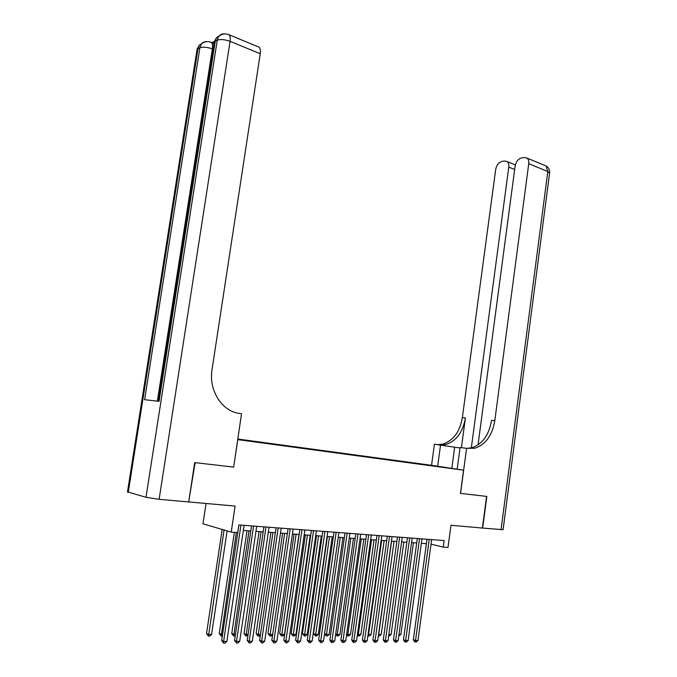 <?xml version="1.0" encoding="UTF-8"?>
<svg xmlns="http://www.w3.org/2000/svg" width="677" height="677" viewBox="0 0 677 677"><rect width="100%" height="100%" fill="white"/><g stroke="black" fill="none" stroke-linecap="round" stroke-linejoin="round"><path stroke-width="1.02" d="M246.098 440.71L238.769 439.644L246.098 440.71M206.045 503.485L202.965 523.803L231.221 532.122L237.729 532.579L238.863 524.946L444.146 540.559L443.266 547.109L448.005 547.448L450.984 525.267L482.396 528.06L486.577 496.393L460.47 493.372L463.567 470.168L237.661 439.61M463.567 470.168L431.452 465.294L237.745 439.018M237.788 439.627L233.667 467.096L195.111 462.636L188.697 501.869M449.325 468.112L456.036 469.093L449.316 468.179M237.686 439.432L439.805 466.893M426.925 465.15L237.737 439.077M426.755 464.811L439.889 466.8M231.221 532.122L235.114 506.066L189.103 501.979M431.012 544.156L443.266 547.109M243.365 530.396L250.778 530.937M255.957 531.31L263.184 531.834M268.329 532.207L275.378 532.714M280.481 533.087L287.361 533.586M292.43 533.95L299.141 534.441M304.176 534.805L310.726 535.279M315.727 535.642L322.117 536.108M327.084 536.463L333.321 536.92M338.255 537.276L344.339 537.716M349.239 538.071L355.18 538.503M360.046 538.858L365.842 539.273M370.674 539.628L376.344 540.034M381.134 540.381L386.669 540.788M391.433 541.135L396.832 541.524M401.563 541.862L406.843 542.252M411.54 542.59L416.693 542.962M421.365 543.301L426.392 543.665M233.667 467.096L241.537 413.765L239.328 413.427C221.921 411.286 208.491 390.257 212.045 369.566L260.239 53.711L230.07 41.348L159.12 499.313L188.688 501.936L194.697 462.586L233.54 467.088M426.992 539.256L413.359 639.731L415.526 640.501L429.226 539.425M417.971 640.493L416.355 641.991L415.373 641.991L415.526 640.501L417.971 640.493L431.63 539.603M415.373 641.991L414.51 641.686L413.359 639.731M398.981 634.425L400.911 634.425L413.435 542.726M400.911 634.425L398.787 635.889M501.048 529.719L547.82 171.518L549.572 173.329L503.096 529.685L482.667 528.085L486.839 496.427L460.555 493.381L466.588 448.335L474.907 448.233C485.654 444.586 492.289 435.396 494.811 420.662L528.737 163.699C529.016 161.151 528.449 159.281 527.044 158.096L524.176 157.453L521.493 157.927C518.133 158.951 516.009 161.659 515.121 166.034L478.03 444.916M460.038 447.979L434.414 444.239L431.545 465.311M457.187 469.203L460.098 447.505L466.588 448.335L471.666 447.827C482.405 444.197 489.039 435.04 491.553 420.349L494.811 420.662M437.664 466.233L440.541 445.017M471.319 447.912L508.782 167.126C509.062 164.579 508.503 162.725 507.115 161.575L504.433 160.982L501.852 161.439C498.636 162.429 496.588 165.07 495.708 169.368L462.357 417.599C459.869 431.824 453.311 440.685 442.656 444.163L437.604 444.645M440.617 445.026L445.694 444.552C456.357 441.049 462.933 432.163 465.421 417.887L461.418 447.675M214.33 41.492L211.825 42.583M211.647 42.727L213.331 43.193L213.907 44.005M159.12 499.313L145.995 497.307L127.488 491.849M196.905 50.326L197.083 49.218L199.893 47.737L144.616 399.692L159.07 401.343L215.278 41.018L217.249 40.155C220.643 39.088 224.908 39.486 230.07 41.348C230.51 38.174 230.172 35.974 229.063 34.755L227.531 34.197M257.725 46.62L259.139 47.204C260.298 48.422 260.662 50.597 260.239 53.711M417.303 538.511L403.492 639.773L405.65 640.552L419.528 538.68M408.129 640.544L406.505 642.05L405.506 642.05L405.65 640.552L408.129 640.544L421.966 538.867M405.506 642.05L404.643 641.737L403.492 639.773M407.452 537.766L393.464 639.816L395.622 640.603L409.678 537.936M398.144 640.586L396.502 642.109L395.486 642.109L395.622 640.603L398.144 640.586L412.149 538.122M395.486 642.109L394.632 641.796L393.464 639.816M397.458 537.005L383.284 639.858L385.425 640.654L399.667 537.174M387.989 640.637L386.339 642.168L385.315 642.177L385.425 640.654L387.989 640.637L402.189 537.369M385.315 642.177L384.451 641.855L383.284 639.858M387.303 536.235L372.942 639.9L375.075 640.704L389.503 536.404M377.681 640.687L376.014 642.228L374.965 642.236L375.075 640.704L377.681 640.687L392.059 536.599M374.965 642.236L374.119 641.914L372.942 639.9M388.843 634.425L391.137 634.425L403.822 542.032M391.137 634.425L389.546 635.898L388.64 635.898M391.594 541.143L378.714 634.425L381.219 634.425L394.065 541.321M378.553 634.366L378.35 635.821M381.219 634.425L379.611 635.906L378.604 635.915M381.65 540.424L368.593 634.425L371.14 634.425L384.147 540.601M368.102 634.239L368.593 634.425L368.5 635.923L367.899 635.703M371.14 634.425L369.515 635.923L368.5 635.923M371.538 539.687L358.319 634.425L360.9 634.425L374.085 539.874M357.481 634.112L358.319 634.425L358.235 635.931L357.295 635.424M360.9 634.425L359.267 635.931L358.235 635.931M376.979 535.448L362.432 639.943L364.556 640.755L379.171 535.617M367.196 640.738L365.521 642.295L364.463 642.304L364.556 640.755L367.196 640.738L381.769 535.812M364.463 642.304L363.608 641.974L362.432 639.943M361.273 538.943L347.876 634.425L350.508 634.425L363.854 539.129M346.692 633.968L347.876 634.425L347.809 635.948L346.565 634.891M350.508 634.425L348.858 635.948L347.809 635.948M366.494 534.652L351.752 639.993L353.859 640.806L368.677 534.822M356.551 640.789L354.858 642.355L353.783 642.363L353.859 640.806L356.551 640.789L371.318 535.016M353.783 642.363L352.937 642.041L351.752 639.993M350.847 538.19L337.273 634.425L339.939 634.425L353.47 538.376M335.724 633.824L337.273 634.425L337.214 635.957L335.648 634.332M339.939 634.425L338.28 635.957L337.214 635.957M355.84 533.84L340.895 640.036L342.994 640.857L358.015 534.009M345.727 640.84L344.018 642.422L342.926 642.431L342.994 640.857L345.727 640.84L360.697 534.212M342.926 642.431L342.088 642.101L340.895 640.036M340.252 537.42L326.5 634.425L329.208 634.425L342.917 537.614M324.571 633.672L326.5 634.425L326.458 635.974L324.554 633.765M329.208 634.425L327.541 635.974L326.458 635.974M345.008 533.019L329.86 640.087L331.942 640.907L347.174 533.18M334.726 640.899L332.999 642.49L331.891 642.498L331.942 640.907L334.726 640.899L349.899 533.391M331.891 642.498L331.053 642.168L329.86 640.087M327.414 536.489L313.544 633.63L315.55 634.425L318.3 634.425L332.195 536.836M329.487 536.641L315.516 635.982L313.544 633.63M318.3 634.425L316.616 635.982L315.516 635.982M333.998 532.181L318.639 640.129L320.712 640.967L336.147 532.342M323.538 640.95L321.803 642.558L320.67 642.566L320.712 640.967L323.538 640.95L338.923 532.554M320.67 642.566L318.639 640.129M316.481 535.693L302.433 633.63L304.422 634.425L307.223 634.425L321.304 536.049M318.545 535.846L304.405 635.999L302.433 633.63M307.223 634.425L305.522 635.999L304.405 635.999M322.802 531.327L307.231 640.18L309.287 641.017L324.943 531.487M312.165 641.009L310.413 642.625L309.262 642.634L309.287 641.017L312.165 641.009L327.761 531.707M309.262 642.634L307.231 640.18M305.378 534.889L291.135 633.621L293.107 634.425L295.951 634.425L310.227 535.245M307.434 535.042L293.107 636.016L291.135 633.621M295.951 634.425L294.241 636.008L293.107 636.016M311.42 530.463L295.629 640.23L297.677 641.077L313.553 530.624M300.596 641.06L298.836 642.693L297.668 642.701L297.677 641.077L300.596 641.06L316.413 530.844M297.668 642.701L295.629 640.23M294.089 534.077L279.643 633.613L281.607 634.425L284.501 634.425L298.972 534.424M296.128 534.221L281.624 636.025L279.643 633.613M284.501 634.425L282.774 636.025L281.624 636.025M299.843 529.583L283.832 640.281L285.863 641.136L301.959 529.744M288.834 641.119L287.056 642.769L285.863 642.778L285.863 641.136L288.834 641.119L304.878 529.964M285.863 642.778L283.832 640.281M282.614 533.239L267.974 633.604L269.911 634.425L272.687 634.425M284.636 533.391L269.945 636.041L267.974 633.604M272.662 634.611L271.122 636.041L269.945 636.041M288.072 528.686L271.824 640.332L273.838 641.195L290.179 528.847M276.868 641.178L275.074 642.837L273.863 642.845L273.838 641.195L276.868 641.178L293.141 529.076M273.863 642.845L271.824 640.332M270.944 532.393L256.092 633.604L258.022 634.425L260.484 634.425M272.958 532.545L258.064 636.05L256.092 633.604M260.4 634.992L259.266 636.05L258.064 636.05M276.098 527.772L259.613 640.383L261.61 641.254L278.188 527.933M264.69 641.237L262.888 642.913L261.652 642.922L261.61 641.254L264.69 641.237L281.2 528.162M261.652 642.922L259.613 640.383M259.079 531.538L244.016 633.596L245.929 634.425L248.078 634.425M261.077 531.682L245.988 636.067L244.016 633.596M247.934 635.39L245.988 636.067M263.92 526.85L247.19 640.434L249.17 641.314L265.985 527.011M252.301 641.297L250.482 642.989L249.229 642.998L249.17 641.314L252.301 641.297L269.057 527.239M249.229 642.998L247.19 640.434M247.012 530.658L231.737 633.587L235.444 634.425M248.992 530.802L233.709 636.084L231.737 633.587M235.241 635.805L233.709 636.084M251.522 525.911L234.547 640.484L236.51 641.373L253.57 526.063M239.692 641.356L237.855 643.065L236.586 643.074L236.51 641.373L239.692 641.356L256.693 526.3M236.586 643.074L234.547 640.484M234.352 532.342L219.238 633.579L222.589 634.425M236.324 532.486L221.21 636.101L219.238 633.579M222.335 636.092L221.21 636.101M238.905 524.946L221.675 640.544L223.622 641.432L240.936 525.098M226.863 641.424L225.009 643.142L223.715 643.15L223.622 641.432L226.863 641.424L244.118 525.344M223.715 643.15L221.675 640.544M222.158 529.456L206.527 633.57L208.381 634.425L211.588 634.425L227.091 530.912M224.045 530.015L208.499 636.109L206.527 633.57M211.588 634.425L209.777 636.109L208.499 636.109M465.421 417.887L462.357 417.599M544.443 165.298L546.102 165.983L547.82 171.518L528.737 163.699M514.664 169.478L508.782 167.126M451.813 468.382L454.673 447.184M145.995 497.307L217.249 40.155L218.603 36.643C220.101 34.578 222.098 33.664 224.612 33.892M203.845 42.431L199.343 45.139L198.014 48.549L128.266 492.374M213.094 49.209L212.35 48.913L157.352 401.148M213.331 43.193L211.368 42.406C207.568 40.899 204.183 41.542 201.213 44.31L199.893 47.737C203.117 46.73 207.272 47.119 212.35 48.913C212.79 45.757 212.46 43.582 211.368 42.406L209.955 41.898M127.454 492.086L197.083 49.218L199.343 45.139L201.213 44.31C202.694 42.296 204.657 41.399 207.128 41.602M214.804 44.039L214.262 41.746L215.278 41.018L216.623 37.514L214.262 41.746L158.156 401.241M221.252 34.747L216.623 37.514L218.603 36.643C221.684 33.799 225.17 33.165 229.063 34.755L259.139 47.204M445.694 444.552L442.656 444.163M471.666 447.827L474.907 448.233M515.332 164.892L507.115 161.575M549.631 172.923C549.859 169.868 548.692 167.557 546.102 165.983L527.044 158.096"/></g></svg>
